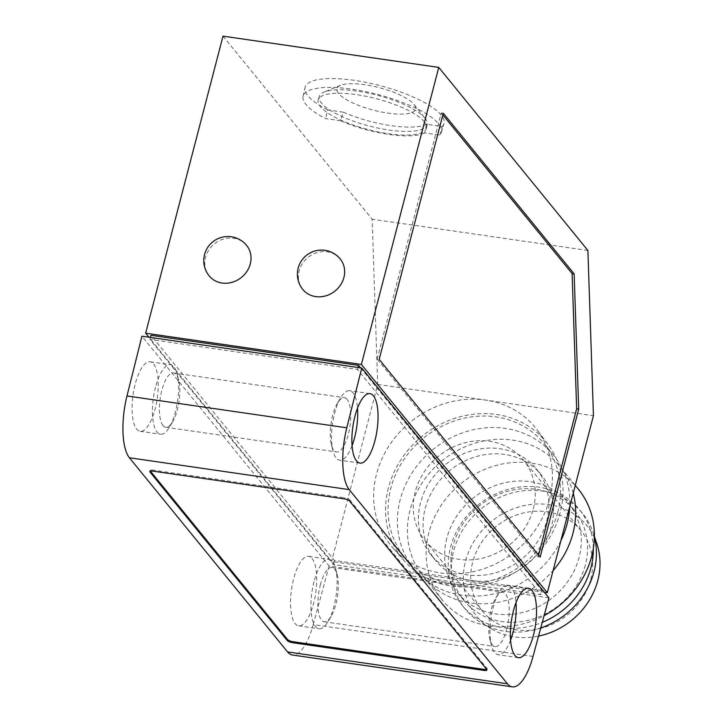 <?xml version="1.0" encoding="UTF-8"?>
<svg xmlns="http://www.w3.org/2000/svg" width="723" height="723" viewBox="0 0 723 723"><rect width="100%" height="100%" fill="white"/><g stroke="black" fill="none" stroke-linecap="round" stroke-linejoin="round"><path stroke-width="0.54" stroke-dasharray="3.62 2.71" d="M424.898 118.093A55.716 15.915 14.6 0 1 425.034 118.265A55.716 15.915 14.6 0 1 427.185 124.41A55.716 15.915 14.6 0 1 389.055 130.059A55.716 15.915 14.6 0 1 321.509 103.118A55.716 15.915 14.6 0 1 319.358 96.322A55.716 15.915 14.6 0 1 324.229 92.002A55.716 15.915 14.6 0 1 376.99 95.147A55.716 15.915 14.6 0 1 424.898 118.093M424.166 121.663A55.915 15.978 14.6 0 1 426.453 127.998A55.915 15.978 14.6 0 1 378.753 132.029A55.915 15.978 14.6 0 1 320.406 106.624A55.915 15.978 14.6 0 1 318.237 99.81A55.915 15.978 14.6 0 1 366.66 96.43A55.915 15.978 14.6 0 1 424.166 121.663M223.009 36.15L372.146 219.214L377.695 384.437L331.586 561.437L148.92 337.207M590.7 579.34A63.624 56.801 -39.2 0 0 581.003 530.61A63.624 56.801 -39.2 0 0 520.334 513.8A63.624 56.801 -39.2 0 0 472.652 562.232A63.624 56.801 -39.2 0 0 482.349 610.971A63.624 56.801 -39.2 0 0 543.018 627.781A63.624 56.801 -39.2 0 0 590.7 579.34M533.294 508.875A63.624 56.801 -39.2 0 0 523.597 460.135A63.624 56.801 -39.2 0 0 462.928 443.326A63.624 56.801 -39.2 0 0 415.246 491.767A63.624 56.801 -39.2 0 0 424.952 540.506A63.624 56.801 -39.2 0 0 485.612 557.316A63.624 56.801 -39.2 0 0 533.294 508.875M340.235 258.979A24.13 21.545 -39.2 0 0 317.225 252.598A24.13 21.545 -39.2 0 0 299.132 270.971A24.13 21.545 -39.2 0 0 302.81 289.462M596.855 543.741A71.297 63.66 -39.2 0 0 529.923 504.6A71.297 63.66 -39.2 0 0 465.531 561.202A71.297 63.66 -39.2 0 0 492.011 629.155A71.297 63.66 -39.2 0 0 538.545 636.113M593.312 548.531A75.689 67.573 -39.2 0 0 579.439 509.579A75.689 67.573 -39.2 0 0 507.266 489.579A75.689 67.573 -39.2 0 0 450.537 547.212A75.689 67.573 -39.2 0 0 462.078 605.187A75.689 67.573 -39.2 0 0 542.277 622.376M540.768 627.944A75.689 67.573 140.8 0 1 481.771 623.172A75.689 67.573 140.8 0 1 465.196 609.019A75.689 67.573 140.8 0 1 453.655 551.043A75.689 67.573 140.8 0 1 510.384 493.411A75.689 67.573 140.8 0 1 582.557 513.411A75.689 67.573 140.8 0 1 593.068 532.499A75.689 67.573 140.8 0 1 594.369 536.891M446.814 538.228A71.297 63.66 -39.2 0 0 457.677 592.842A71.297 63.66 -39.2 0 0 525.675 611.676A71.297 63.66 -39.2 0 0 579.105 557.397A71.297 63.66 -39.2 0 0 568.233 502.774A71.297 63.66 -39.2 0 0 500.244 483.94A71.297 63.66 -39.2 0 0 446.814 538.228M585.35 565.052A71.297 63.66 140.8 0 1 531.911 619.34A71.297 63.66 140.8 0 1 463.922 600.506A71.297 63.66 140.8 0 1 453.05 545.883A71.297 63.66 140.8 0 1 506.489 491.595A71.297 63.66 140.8 0 1 574.478 510.438A71.297 63.66 140.8 0 1 585.35 565.052M439.711 135.111L442.259 126.507L426.742 124.257L424.618 132.924L439.711 135.111A71.469 20.416 -165.4 0 0 441.392 132.363A71.469 20.416 -165.4 0 0 377.433 94.388A71.469 20.416 -165.4 0 0 303.073 96.34A71.469 20.416 -165.4 0 0 325.549 118.572L340.641 120.759L343.262 112.164L327.745 109.914L325.549 118.572M424.618 132.924A58.057 16.584 14.6 0 1 340.641 120.759M442.259 126.507A71.803 20.515 -165.4 0 0 443.985 123.705A71.803 20.515 -165.4 0 0 379.738 85.549A71.803 20.515 -165.4 0 0 305.034 87.501A71.803 20.515 -165.4 0 0 327.745 109.914M578.292 489.073A87.754 78.346 -39.2 0 0 494.613 465.883A87.754 78.346 -39.2 0 0 428.847 532.697A87.754 78.346 -39.2 0 0 442.223 599.918A87.754 78.346 -39.2 0 0 544.094 615.662M573.24 493.222A87.754 78.346 -39.2 0 0 559.575 466.091A87.754 78.346 -39.2 0 0 475.888 442.901A87.754 78.346 -39.2 0 0 410.122 509.715A87.754 78.346 -39.2 0 0 423.506 576.936A87.754 78.346 -39.2 0 0 553.095 570.564M426.742 124.257A58.057 16.584 14.6 0 1 343.262 112.164M587.889 250.474L372.146 219.214M360.587 367.88L542.015 590.574L540.949 594.649L333.348 564.564L149.896 339.376L357.505 369.453L540.949 594.649M358.012 367.501L357.505 369.453M377.695 384.437L593.438 415.698M544.41 592.273L331.586 561.437M549.543 499.069A93.24 83.244 -39.2 0 0 537.108 429.914A93.24 83.244 -39.2 0 0 485.567 400.072A93.24 83.244 -39.2 0 0 376.538 473.999A93.24 83.244 -39.2 0 0 392.616 547.618A93.24 83.244 -39.2 0 0 481.184 569.597A93.24 83.244 -39.2 0 0 549.543 499.069M542.015 590.574L334.406 560.497L150.962 335.309M246.606 245.413A24.13 21.545 -39.2 0 0 223.597 239.033A24.13 21.545 -39.2 0 0 205.513 257.406A24.13 21.545 -39.2 0 0 209.191 275.897M425.196 508.396A68.007 60.723 140.8 0 1 476.168 456.611A68.007 60.723 140.8 0 1 541.021 474.577A68.007 60.723 140.8 0 1 551.387 526.678A68.007 60.723 140.8 0 1 500.424 578.454A68.007 60.723 140.8 0 1 435.571 560.488A68.007 60.723 140.8 0 1 425.196 508.396M546.724 520.949A68.007 60.723 -39.2 0 0 536.358 468.856A68.007 60.723 -39.2 0 0 471.504 450.89A68.007 60.723 -39.2 0 0 420.533 502.666A68.007 60.723 -39.2 0 0 430.908 554.767A68.007 60.723 -39.2 0 0 495.761 572.733A68.007 60.723 -39.2 0 0 546.724 520.949M388.414 487.88A92.544 82.63 -39.2 0 0 404.374 560.958A92.544 82.63 -39.2 0 0 451.92 586.145A92.544 82.63 -39.2 0 0 560.135 512.761A92.544 82.63 -39.2 0 0 547.79 444.121A92.544 82.63 -39.2 0 0 459.286 416.99A92.544 82.63 -39.2 0 0 388.414 487.88M560.876 540.705A89.95 80.307 140.8 0 1 413.899 568.621A89.95 80.307 140.8 0 1 400.181 499.72A89.95 80.307 140.8 0 1 467.591 431.233A89.95 80.307 140.8 0 1 553.366 455.002A89.95 80.307 140.8 0 1 569.76 506.588M334.406 560.497L333.348 564.564M150.411 337.424L149.896 339.376M557.722 512.408A89.95 80.307 -39.2 0 0 544.012 443.515A89.95 80.307 -39.2 0 0 458.237 419.747A89.95 80.307 -39.2 0 0 390.827 488.233A89.95 80.307 -39.2 0 0 404.537 557.135A89.95 80.307 -39.2 0 0 490.311 580.894A89.95 80.307 -39.2 0 0 557.722 512.408M540.153 557.035L538.12 556.737L377.126 359.123L379.168 359.421M538.554 555.074L538.12 556.737M377.126 359.123L441.256 112.951L442.856 114.912M443.289 113.249L441.256 112.951M413.981 104.356A40.66 11.613 14.6 0 1 414.08 104.483A40.66 11.613 14.6 0 1 387.826 113.086A40.66 11.613 14.6 0 1 338.527 93.43A40.66 11.613 14.6 0 1 340.515 85.314A40.66 11.613 14.6 0 1 379.015 87.61A40.66 11.613 14.6 0 1 413.981 104.356M486.687 669.381A4.383 1.256 -165.4 0 0 487.212 668.974A4.383 1.256 -165.4 0 0 487.031 668.459L486.769 669.471M349.489 500.967L349.76 499.945A4.383 1.256 -165.4 0 0 344.437 497.822L344.175 498.843M349.76 499.945L487.031 668.459M533.041 656.43L313.222 624.573A49.363 17.18 -81.8 0 1 292.426 655.002M548.929 597.831L329.119 565.982L141.925 336.195M313.222 624.573L329.119 565.982M153.619 363.985A35.102 12.219 -81.8 0 1 156.313 403.624A35.102 12.219 -81.8 0 1 140.108 431.269A35.102 12.219 -81.8 0 1 136.665 429.082A35.102 12.219 -81.8 0 1 133.972 389.444A35.102 12.219 -81.8 0 1 150.176 361.798A35.102 12.219 -81.8 0 1 153.619 363.985M312.11 558.536A35.102 12.219 -81.8 0 1 314.803 598.174A35.102 12.219 -81.8 0 1 298.599 625.82A35.102 12.219 -81.8 0 1 295.156 623.642A35.102 12.219 -81.8 0 1 292.463 583.994A35.102 12.219 -81.8 0 1 308.667 556.349A35.102 12.219 -81.8 0 1 312.11 558.536M155.517 387.23A35.102 12.219 98.2 0 0 157.018 432.038A35.102 12.219 98.2 0 0 160.461 434.225A35.102 12.219 98.2 0 0 169.417 427.212A35.102 12.219 98.2 0 0 175.481 411.739A35.102 12.219 98.2 0 0 177.126 374.008A35.102 12.219 98.2 0 0 173.972 366.932A35.102 12.219 98.2 0 0 170.529 364.744A35.102 12.219 98.2 0 0 155.517 387.23M162.982 425.513A27.42 9.544 -81.8 0 1 161.807 390.501A27.42 9.544 -81.8 0 1 173.538 372.941A27.42 9.544 -81.8 0 1 176.231 374.65A27.42 9.544 -81.8 0 1 178.698 380.181A27.42 9.544 -81.8 0 1 177.406 409.652A27.42 9.544 -81.8 0 1 172.68 421.744A27.42 9.544 -81.8 0 1 165.675 427.221A27.42 9.544 -81.8 0 1 162.982 425.513M347.121 399.403A27.42 9.544 98.2 0 0 344.428 397.695A27.42 9.544 98.2 0 0 337.424 403.181A27.42 9.544 98.2 0 0 332.697 415.264A27.42 9.544 98.2 0 0 331.405 444.735A27.42 9.544 98.2 0 0 333.872 450.266A27.42 9.544 98.2 0 0 336.566 451.974A27.42 9.544 98.2 0 0 348.296 434.415A27.42 9.544 98.2 0 0 347.121 399.403M352.065 445.675A35.102 12.219 -81.8 0 1 339.575 460.171A35.102 12.219 -81.8 0 1 336.132 457.984A35.102 12.219 -81.8 0 1 332.978 450.908A35.102 12.219 -81.8 0 1 334.622 413.176A35.102 12.219 -81.8 0 1 340.687 397.704A35.102 12.219 -81.8 0 1 349.643 390.7A35.102 12.219 -81.8 0 1 353.086 392.887A35.102 12.219 -81.8 0 1 357.505 408.143M510.555 640.226A35.102 12.219 -81.8 0 1 498.066 654.722A35.102 12.219 -81.8 0 1 494.622 652.535A35.102 12.219 -81.8 0 1 491.468 645.458A35.102 12.219 -81.8 0 1 493.113 607.727A35.102 12.219 -81.8 0 1 499.177 592.264A35.102 12.219 -81.8 0 1 508.133 585.25A35.102 12.219 -81.8 0 1 511.577 587.438A35.102 12.219 -81.8 0 1 515.996 602.693M506.787 628.965A27.42 9.544 98.2 0 0 505.612 593.963A27.42 9.544 98.2 0 0 502.919 592.254A27.42 9.544 98.2 0 0 495.915 597.731A27.42 9.544 98.2 0 0 491.188 609.814A27.42 9.544 98.2 0 0 489.896 639.295A27.42 9.544 98.2 0 0 492.363 644.826A27.42 9.544 98.2 0 0 495.056 646.534A27.42 9.544 98.2 0 0 506.787 628.965M320.298 585.061A27.42 9.544 -81.8 0 1 332.029 567.492A27.42 9.544 -81.8 0 1 334.722 569.2A27.42 9.544 -81.8 0 1 337.189 574.731A27.42 9.544 -81.8 0 1 335.897 604.202A27.42 9.544 -81.8 0 1 331.17 616.294A27.42 9.544 -81.8 0 1 324.166 621.771A27.42 9.544 -81.8 0 1 321.473 620.063A27.42 9.544 -81.8 0 1 320.298 585.061M314.008 581.78A35.102 12.219 98.2 0 0 315.508 626.588A35.102 12.219 98.2 0 0 318.951 628.775A35.102 12.219 98.2 0 0 327.908 621.762A35.102 12.219 98.2 0 0 333.972 606.29A35.102 12.219 98.2 0 0 335.617 568.558A35.102 12.219 98.2 0 0 332.463 561.482A35.102 12.219 98.2 0 0 329.019 559.295A35.102 12.219 98.2 0 0 314.008 581.78M152.851 471.125L153.113 470.104L344.437 497.822M153.113 470.104A4.383 1.256 -165.4 0 0 150.122 470.528A4.383 1.256 -165.4 0 0 150.294 471.044L150.257 471.179M427.185 124.41L426.453 127.998M581.003 530.61L523.597 460.135M582.557 513.411L579.439 509.579M463.922 600.506L457.677 592.842M441.392 132.363L443.985 123.705M303.073 96.34L305.034 87.501M575.282 485.377L559.575 466.091M492.011 629.155L481.771 623.172M541.021 474.577L536.358 468.856M404.374 560.958L392.616 547.618M553.366 455.002L544.012 443.515M414.08 104.483L425.034 118.265M487.212 668.974L486.94 669.986M150.176 361.798L170.529 364.744M172.68 421.744L169.417 427.212M173.538 372.941L344.428 397.695M331.405 444.735L332.978 450.908M369.995 393.646L349.643 390.7M518.418 657.677L498.066 654.722M495.915 597.731L499.177 592.264M332.029 567.492L502.919 592.254M331.17 616.294L327.908 621.762M298.599 625.82L318.951 628.775M150.122 470.528L149.851 471.55M547.79 444.121L537.108 429.914M574.478 510.438L568.233 502.774M337.189 574.731L335.617 568.558M482.349 610.971L424.952 540.506M308.667 556.349L329.019 559.295M489.896 639.295L491.468 645.458M319.358 96.322L318.237 99.81M594.378 536.394L593.068 532.499M359.927 463.118L339.575 460.171M140.108 431.269L160.461 434.225M413.899 568.621L404.537 557.135M324.166 621.771L495.056 646.534M337.424 403.181L340.687 397.704M442.223 599.918L423.506 576.936M165.675 427.221L336.566 451.974M528.486 588.197L508.133 585.25M340.515 85.314L324.229 92.002M465.196 609.019L462.078 605.187M178.698 380.181L177.126 374.008M435.571 560.488L430.908 554.767"/><path stroke-width="1.08" d="M126.977 395.96L346.796 427.808L361.735 368.043L141.925 336.195L126.977 395.96A49.363 17.18 98.2 0 0 129.408 457.767L287.573 651.929L507.392 683.777A49.363 17.18 -81.8 0 0 512.236 686.85L292.426 655.002A49.363 17.18 -81.8 0 1 287.573 651.929M346.796 427.808A49.363 17.18 98.2 0 0 349.218 489.616L507.392 683.777M438.762 67.411L361.383 364.446L547.329 592.697L593.438 415.698L587.889 250.474L438.762 67.411L223.009 36.15L145.639 333.186L148.92 337.207M343.913 277.46A24.13 21.545 -39.2 0 0 340.235 258.979A24.13 24.13 0 0 0 298.174 268.134A24.13 24.13 0 0 0 302.81 289.462A24.13 21.545 -39.2 0 0 325.829 295.834A24.13 21.545 -39.2 0 0 343.913 277.46M538.545 636.113A71.297 63.66 -39.2 0 0 597.831 580.37A71.297 63.66 -39.2 0 0 596.855 543.741L594.378 536.394M542.277 622.376A75.689 67.573 -39.2 0 0 590.98 567.555A75.689 67.573 -39.2 0 0 593.312 548.531M594.369 536.891A75.689 67.573 140.8 0 1 594.098 571.387A75.689 67.573 140.8 0 1 540.768 627.944M544.094 615.662A87.754 78.346 -39.2 0 0 591.667 556.285A87.754 78.346 -39.2 0 0 578.292 489.073L575.282 485.377M553.095 570.564A87.754 78.346 -39.2 0 0 572.95 533.312A87.754 78.346 -39.2 0 0 573.24 493.222M150.411 337.424L150.962 335.309L358.563 365.386L360.587 367.88M358.563 365.386L358.012 367.501M547.329 592.697L544.41 592.273M361.383 364.446L145.639 333.186M209.191 275.897A24.13 21.545 -39.2 0 0 232.2 282.268A24.13 21.545 -39.2 0 0 250.285 263.895A24.13 21.545 -39.2 0 0 246.606 245.413A24.13 24.13 0 0 0 204.546 254.568A24.13 24.13 0 0 0 209.191 275.897M569.76 506.588A89.95 80.307 140.8 0 1 567.085 523.904A89.95 80.307 140.8 0 1 560.876 540.705M379.168 359.421L540.153 557.035L578.689 409.091L574.143 273.881L443.289 113.249L379.168 359.421M292.625 642.693L483.949 670.42A4.383 1.256 -165.4 0 0 486.94 669.986A4.383 1.256 -165.4 0 0 486.769 669.471L349.489 500.967A4.383 1.256 -165.4 0 0 344.175 498.843L152.851 471.125A4.383 1.256 -165.4 0 0 149.851 471.55A4.383 1.256 -165.4 0 0 150.032 472.065L287.302 640.578A4.383 1.256 -165.4 0 0 292.625 642.693L292.887 641.681L484.211 669.399A4.383 1.256 -165.4 0 0 486.687 669.381M442.856 114.912L572.11 273.583L576.647 408.802L538.554 555.074M572.11 273.583L574.143 273.881M576.647 408.802L578.689 409.091M361.735 368.043L548.929 597.831L533.041 656.43A49.363 17.18 -81.8 0 1 512.236 686.85M357.505 408.143A35.102 12.219 -81.8 0 1 354.586 437.686A35.102 12.219 -81.8 0 1 352.065 445.675M373.439 395.833A35.102 12.219 98.2 0 0 369.995 393.646A35.102 12.219 98.2 0 0 353.791 421.292A35.102 12.219 98.2 0 0 356.484 460.94A35.102 12.219 98.2 0 0 359.927 463.118A35.102 12.219 98.2 0 0 376.132 435.472A35.102 12.219 98.2 0 0 373.439 395.833M531.929 590.384A35.102 12.219 98.2 0 0 528.486 588.197A35.102 12.219 98.2 0 0 512.282 615.851A35.102 12.219 98.2 0 0 514.975 655.49A35.102 12.219 98.2 0 0 518.418 657.677A35.102 12.219 98.2 0 0 534.622 630.022A35.102 12.219 98.2 0 0 531.929 590.384M515.996 602.693A35.102 12.219 -81.8 0 1 513.077 632.245A35.102 12.219 -81.8 0 1 510.555 640.226M287.302 640.578L287.573 639.557L150.375 471.143M287.573 639.557A4.383 1.256 -165.4 0 0 292.887 641.681M349.218 489.616L129.408 457.767M483.949 670.42L484.211 669.399M150.257 471.179L150.032 472.065"/></g></svg>
